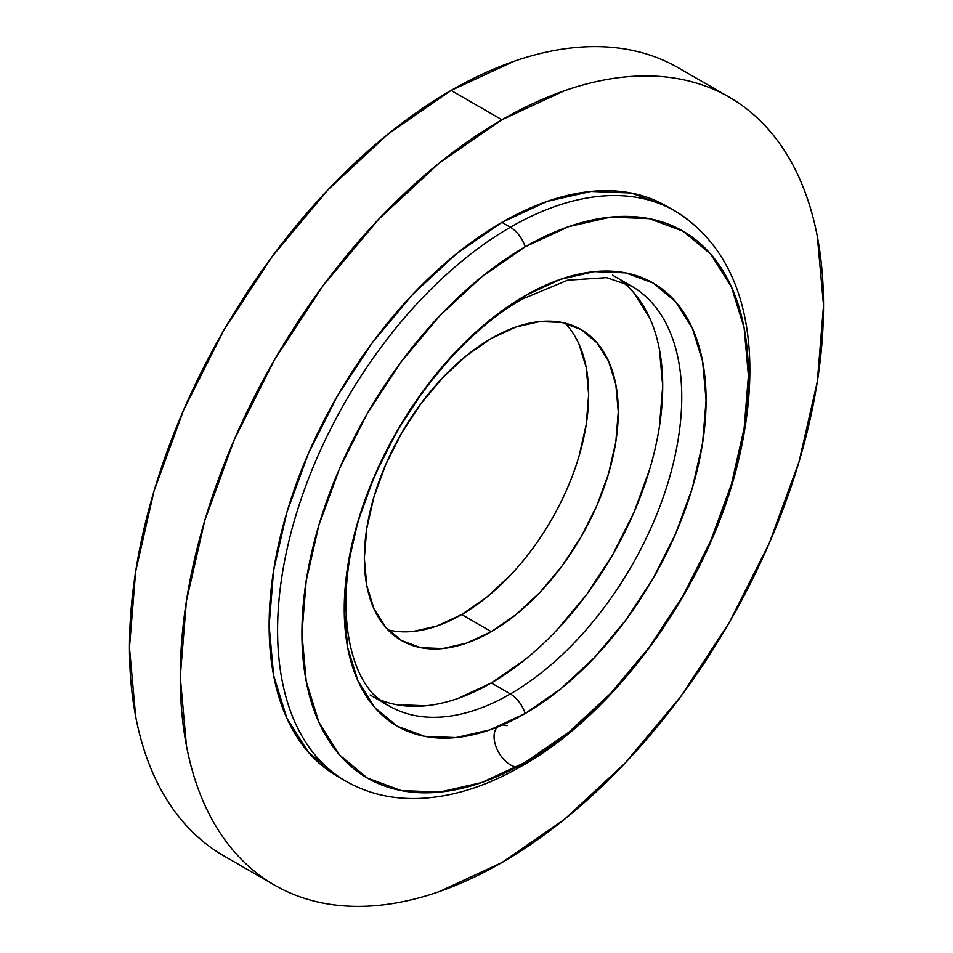 <?xml version="1.0" encoding="UTF-8"?>
<svg xmlns="http://www.w3.org/2000/svg" width="953" height="953" viewBox="0 0 953 953"><rect width="100%" height="100%" fill="white"/><g stroke="black" fill="none" stroke-linecap="round" stroke-linejoin="round"><path stroke-width="1.43" d="M413.102 631.446L436.915 626.038L461.693 614.554L491.307 631.66A179.557 103.663 -60 0 1 401.535 640.547A179.557 103.663 -60 0 1 374.017 496.668A179.557 103.663 -60 0 1 491.307 338.446L516.085 326.962L539.898 321.554L561.853 322.436L581.092 329.559L596.876 342.651L608.61 361.223L615.841 384.559L618.271 411.756L615.841 441.763L608.61 473.438L596.876 505.555L581.092 536.884L561.853 566.225L539.898 592.444L516.085 614.542L491.307 631.66L466.541 643.144L442.728 648.552L420.773 647.671L401.535 640.547L385.751 627.443L374.017 608.872L366.786 585.547L364.344 558.351L366.786 528.343L374.017 496.668L385.751 464.552L401.535 433.222L420.773 403.881L442.728 377.662L466.541 355.564L491.307 338.446A179.557 103.663 -60 0 1 581.092 329.559A179.557 103.663 -60 0 1 608.61 473.438A179.557 103.663 -60 0 1 491.307 631.66L461.693 614.554A179.557 103.663 120 0 0 574.564 469.9A179.557 103.663 120 0 0 565.046 323.138M451.103 90.44A454.867 262.623 120 0 0 153.957 491.271A454.867 262.623 120 0 0 223.681 855.77C208.743 847.146 195.413 836.079 183.679 822.582C171.945 809.073 162.034 793.396 153.957 775.528C145.869 757.659 139.769 737.967 135.648 716.43L129.465 647.54L135.648 571.514L153.957 491.271L183.679 409.897L223.669 330.524L272.415 256.202L328.023 189.778L388.359 133.801L451.103 90.44L501.897 119.768L451.103 90.44L513.858 61.349C534.573 54.154 554.682 49.58 574.194 47.65C593.707 45.72 612.243 46.459 629.802 49.866C647.361 53.273 663.61 59.289 678.536 67.913A454.867 262.623 120 0 0 451.103 90.44M501.897 862.56A454.867 262.623 -60 0 1 274.464 885.087A454.867 262.623 -60 0 1 204.74 520.6A454.867 262.623 -60 0 1 501.897 119.768L439.142 163.13L378.806 219.095L323.198 285.519L274.464 359.853L234.462 439.226L204.74 520.588L186.431 600.831L180.26 676.856L186.431 745.746C190.552 767.284 196.652 786.987 204.74 804.844C212.817 822.713 222.728 838.402 234.462 851.899C246.196 865.395 259.526 876.462 274.464 885.087C289.39 893.711 305.639 899.727 323.198 903.134C340.757 906.541 359.293 907.28 378.806 905.35C398.318 903.42 418.427 898.846 439.142 891.651L501.897 862.56L564.641 819.199L624.977 763.222L680.585 696.798L729.331 622.476L769.321 543.103L799.043 461.728L817.352 381.486L823.535 305.46L817.352 236.57C813.231 215.033 807.131 195.341 799.043 177.472C790.966 159.604 781.055 143.927 769.321 130.418C757.587 116.921 744.257 105.854 729.331 97.23C714.393 88.617 698.144 82.601 680.585 79.182C663.026 75.775 644.49 75.037 624.977 76.967C605.465 78.908 585.356 83.471 564.641 90.666L501.897 119.768A454.867 262.623 -60 0 1 729.319 97.23A454.867 262.623 -60 0 1 799.043 461.728A454.867 262.623 -60 0 1 501.897 862.56M501.897 222.383A329.178 190.052 120 0 0 286.841 512.464A329.178 190.052 120 0 0 337.302 776.242L308.355 752.227L286.841 718.169L273.606 675.403L269.127 625.549L273.606 570.525L286.841 512.464L308.355 453.568L337.302 396.138L372.575 342.341L412.816 294.274L456.487 253.772L501.897 222.383L510.355 227.267L501.897 222.383L547.308 201.333L590.967 191.422L631.208 193.018L666.481 206.086A329.178 190.052 120 0 0 501.897 222.383M337.302 776.242L345.772 781.126A329.178 190.052 -60 0 1 295.311 517.348A329.178 190.052 -60 0 1 510.355 227.267A329.178 190.052 120 0 0 301.791 497.121A329.178 190.052 120 0 0 325.152 765.771M525.174 762.376A315.717 182.273 -60 0 1 301.922 633.483A315.717 182.273 -60 0 1 525.174 246.815A23.027 13.294 -120 0 0 510.355 227.267A23.027 13.294 60 0 1 525.174 246.815L481.622 276.918L439.738 315.765L401.142 361.866L367.31 413.459L339.554 468.554L318.921 525.032L306.211 580.722L301.922 633.483L306.211 681.3L318.921 722.326L339.554 754.979L367.31 778.017L401.142 790.537L439.738 792.074L481.622 782.568L525.174 762.376L568.727 732.285L610.599 693.439L649.196 647.325L683.027 595.744L710.783 540.649L731.416 484.172L744.126 428.481L748.415 375.708L744.126 327.892L731.416 286.877L710.783 254.213L683.027 231.186L649.196 218.654L610.599 217.117L568.727 226.623L525.174 246.815A315.717 182.273 -60 0 1 748.415 375.708A315.717 182.273 -60 0 1 525.174 762.376A23.027 13.294 60 0 1 521.815 765.998A23.027 13.294 -120 0 0 525.174 762.376M646.742 297.431A242.396 139.948 -60 0 1 663.931 495.262A242.396 139.948 -60 0 1 510.355 693.963L491.307 682.967L510.355 693.963A242.396 139.948 -60 0 1 389.158 705.97C345.522 685.91 327.987 590.908 369.669 488.877C400.272 408.837 462.038 332.931 521.875 299.266L567.631 280.206L606.596 277.645L631.553 286.126A242.396 139.948 -60 0 1 668.708 480.36A242.396 139.948 -60 0 1 510.355 693.963A23.027 13.294 60 0 1 525.174 713.511A255.857 147.727 120 0 0 706.09 400.141A255.857 147.727 120 0 0 525.174 295.692A23.027 13.294 60 0 1 521.815 299.302A23.027 13.294 -120 0 0 525.174 295.692A255.857 147.727 120 0 0 344.247 609.05A255.857 147.727 120 0 0 525.174 713.511A23.027 13.294 -120 0 0 510.355 693.963A242.396 139.948 -60 0 1 373.981 694.666M457.869 698.466L491.307 682.967A242.396 139.948 120 0 0 646.813 478.513A242.396 139.948 120 0 0 622.118 281.635M396.091 704.589L425.717 705.768M380.557 700.038A242.396 139.948 120 0 0 491.307 682.967L524.746 659.857M556.909 630.028L586.536 594.636L612.505 555.027L633.828 512.726L649.66 469.364M659.416 426.61L662.716 386.096L659.416 349.382M649.66 317.885L633.828 292.821M525.174 713.511L489.878 729.879L455.939 737.586L424.657 736.335L397.234 726.186L374.743 707.519L358.018 681.05L347.726 647.802L344.247 609.05L347.726 566.285L358.018 521.16L374.743 475.38L397.234 430.732L424.657 388.931L455.939 351.562L489.878 320.077L525.174 295.692L560.459 279.324L594.41 271.617L625.68 272.868L653.103 283.017L675.606 301.684L692.319 328.154L702.611 361.39L706.09 400.141L702.611 442.907L692.319 488.043L675.606 533.811L653.103 578.459L625.68 620.272L594.41 657.63L560.459 689.114L525.174 713.511M521.815 765.998A23.027 13.294 60 0 1 496.001 746.616A23.027 13.294 60 0 1 507.067 725.71M695.571 226.326A329.178 190.052 120 0 0 510.355 227.267A329.178 190.052 -60 0 1 674.95 210.97C748.534 256.035 763.901 353.932 738.444 460.573C709.651 583.093 619.033 711.295 521.875 765.962C486.018 786.69 450.983 797.542 416.771 798.519C390.67 799.043 367 793.241 345.772 781.126M670.662 208.624A329.178 190.052 120 0 0 666.481 206.086L674.95 210.97M387.954 629.862A179.557 103.663 120 0 0 461.693 614.554L486.459 597.436L510.272 575.338M578.983 456.332L586.214 424.657L588.656 394.649L586.214 367.453L578.983 344.128M223.681 855.77L274.464 885.087M631.553 286.126L612.505 275.131M389.158 705.97L370.121 694.975M678.536 67.913L729.319 97.23"/></g></svg>
